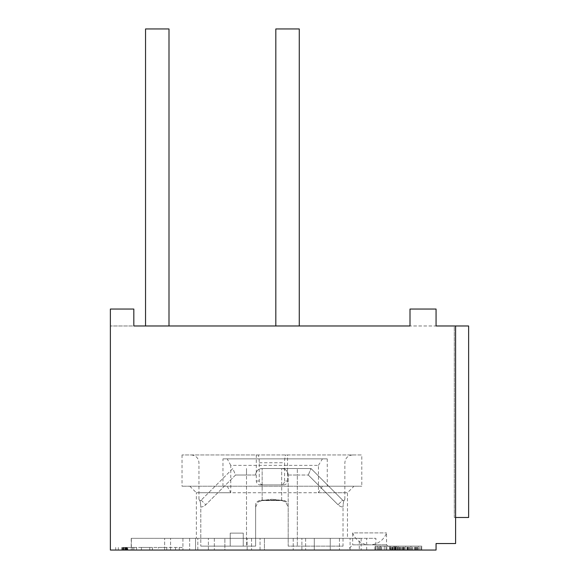 <?xml version="1.0" encoding="UTF-8"?>
<svg xmlns="http://www.w3.org/2000/svg" width="579" height="579" viewBox="0 0 579 579"><rect width="100%" height="100%" fill="white"/><g stroke="black" fill="none" stroke-linecap="round" stroke-linejoin="round"><path stroke-width="0.43" stroke-dasharray="2.9 2.17" d="M398.034 550.05L374.83 550.05L415.215 550.05L374.83 550.05L398.034 550.05L398.034 546.142L404.048 546.142L392.873 546.142L410.916 546.142L389.435 546.142L412.639 546.142L385.998 546.142L400.61 546.142L396.311 546.142L398.034 546.142L398.034 550.05L398.034 546.142M455.601 325.977L455.601 543.536L436.059 543.536L436.059 550.05L110.372 550.05L110.372 309.041L133.821 309.041L110.372 309.041L110.372 325.977L110.372 309.041L133.821 309.041L133.821 325.977L133.821 309.041L133.821 325.977L110.372 325.977L410.004 325.977L410.004 309.041L436.059 309.041L410.004 309.041L410.004 325.977L436.059 325.977L436.059 309.041L410.004 309.041L410.004 325.977L468.628 325.977L455.601 325.977L468.628 325.977L468.628 517.481L468.628 325.977L468.628 517.481L454.298 517.481L454.298 325.977L455.601 325.977L454.298 325.977L454.298 517.481L468.628 517.481L454.298 517.481L454.298 325.977L454.298 517.481L455.601 517.481L455.601 325.977L455.601 517.481M347.472 550.05L391.766 550.05L347.472 550.05L352.683 544.839L386.555 544.839L352.683 544.839L352.683 532.89L386.555 532.89L352.683 532.89A17.978 17.978 0 0 0 386.555 532.89L386.555 544.839L391.766 550.05M359.298 550.05L330.24 550.05L330.24 538.325L330.24 550.05L305.611 550.05L375.901 550.05L339.453 550.05L361.151 550.05L339.453 550.05L359.298 550.05L359.298 538.325L339.453 538.325L375.901 538.325L131.368 538.325L359.298 538.325M314.281 550.05L264.422 550.05L314.281 550.05L314.281 538.325L314.281 550.05M264.422 550.05L224.869 550.05L264.422 550.05L264.422 538.325L264.422 550.05M224.869 550.05L195.572 550.05L224.869 550.05L224.869 538.325L224.869 550.05M195.572 550.05L164.646 550.05L195.572 550.05L195.572 538.325L195.572 550.05M131.368 550.05L182.913 550.05L131.216 550.05L131.368 538.325L131.368 550.05M410.916 550.05L374.83 550.05L410.916 550.05L410.916 546.142L414.354 546.142L400.61 546.142L415.215 546.142L377.407 546.142L410.916 546.142L410.916 550.05L410.916 546.142M421.729 550.05L390.463 550.05L421.729 550.05L421.063 550.05L421.729 550.05L421.729 546.142L390.463 546.142L421.729 546.142L416.41 546.142L421.729 546.142L421.729 550.05M418.4 550.05L390.463 550.05L421.063 550.05L418.4 550.05L418.4 546.142L414.412 546.142L418.4 546.142L418.4 550.05M126.121 550.05L136.543 550.05L126.121 550.05M182.139 550.05L132.634 550.05L182.139 550.05L182.139 547.444L132.634 547.444L182.139 547.444M127.807 550.05L121.829 550.05L132.634 550.05L127.807 550.05L127.807 547.444L132.634 547.444L127.807 547.444L127.807 550.05M166.752 550.05L158.393 550.05L158.393 547.444L166.752 547.444L158.393 547.444L158.393 550.05L166.752 550.05L166.752 547.444L166.752 550.05M149.758 550.05L141.399 550.05L141.399 547.444L149.758 547.444L141.399 547.444L141.399 550.05L141.399 547.444L141.399 550.05L149.758 550.05L149.758 547.444L149.758 550.05M126.425 550.05L122.98 550.05L126.425 550.05L126.425 547.444L121.829 547.444L132.634 547.444L123.667 547.444L126.425 547.444L126.425 550.05M375.901 550.05L375.901 538.325M339.453 538.325L339.453 550.05L339.453 538.325L361.151 538.325L339.453 538.325M347.472 538.325L196.353 538.325L347.472 538.325L347.472 492.729L318.436 492.729L318.436 465.371L230.76 465.371L230.76 492.729L196.353 492.729L196.353 538.325M189.84 486.215L196.353 492.729L347.472 492.729L353.986 486.215L322.445 486.215L361.803 486.215L182.023 486.215L353.986 486.215M222.958 486.215L222.958 458.858L327.258 458.858L327.258 486.215M283.659 484.913L280.714 484.913C283.066 484.681 284.354 483.378 284.579 481.004L287.524 481.004C287.3 483.378 286.012 484.681 283.659 484.913L260.166 484.913C257.814 484.681 256.526 483.378 256.302 481.004L256.302 454.949L182.023 454.949L361.803 454.949L361.803 486.215M182.023 454.949L182.023 486.215M222.958 458.858L327.258 458.858M227.214 486.215L230.76 492.729M230.76 465.371L227.214 458.858M318.436 465.371L322.445 458.858M322.445 486.215L318.436 492.729M287.524 481.004L287.524 454.949L361.803 454.949M256.302 454.949L287.524 454.949M284.579 481.004L284.579 462.766A7.817 1.361 -90 0 1 285.939 454.949M260.166 484.913L280.714 484.913M263.112 484.913C260.76 484.681 259.472 483.378 259.247 481.004L259.247 462.766A7.817 1.361 -90 0 0 257.887 454.949M199.617 500.372A1.303 1.303 0 0 0 201.181 500.162A1.303 1.303 0 0 1 199.617 500.372A1.303 1.303 0 0 0 201.181 500.162L205.791 504.772A7.817 7.817 0 0 1 200.797 507.038C200.609 503.013 200.211 500.792 199.617 500.372L198.959 499.243L199.617 500.372C200.211 500.792 200.609 503.013 200.797 507.038L200.797 546.142L200.797 507.038A7.817 7.817 0 0 0 205.791 504.772L235.53 475.033L255.629 475.033A6.514 6.514 0 0 1 262.142 468.52L281.683 468.52C285.519 468.78 287.691 470.951 288.197 475.033A6.514 6.514 0 0 0 281.683 468.52L281.683 500.162A6.514 4.603 180 0 1 288.197 504.772A6.514 4.603 0 0 0 281.683 500.162L262.142 500.162L262.142 468.52C258.306 468.78 256.135 470.951 255.629 475.033A6.514 6.514 0 0 1 262.142 468.52C258.306 468.78 256.135 470.951 255.629 475.033A6.514 6.514 0 0 1 262.142 468.52L262.142 500.162A6.514 4.603 180 0 0 255.629 504.772L255.629 546.142L255.629 507.038L255.629 546.142L200.797 546.142L255.629 546.142L200.797 546.142L255.629 546.142L255.629 504.772A6.514 4.603 0 0 1 262.142 500.162L262.142 500.546L281.683 500.546L285.635 501.884L288.197 507.038L288.197 475.033L288.197 546.142L343.029 546.142L343.029 507.038L343.029 546.142L288.197 546.142L288.197 475.033L288.197 546.142L343.029 546.142L288.197 546.142L288.197 507.038L285.635 501.884L281.683 500.372L271.913 499.243L281.683 500.372L285.635 501.884L281.683 500.162L281.683 500.546L262.142 500.546L271.913 499.243L262.142 500.546L262.142 500.162L281.683 500.162L281.683 468.52L310.995 468.52L342.645 500.162A1.303 1.303 0 0 0 344.208 500.372L344.867 499.243L344.208 500.372C343.615 500.792 343.217 503.013 343.029 507.038C343.217 503.013 343.615 500.792 344.208 500.372A1.303 1.303 0 0 1 342.645 500.162A1.303 1.303 0 0 0 344.208 500.372M230.225 546.142L243.252 546.142L230.225 546.142L243.252 546.142L230.225 546.142L230.225 533.114L243.252 533.114L230.225 533.114L243.252 533.114L230.225 533.114L230.225 546.142M255.629 507.038L258.191 501.884L262.142 500.372L258.191 501.884L262.142 500.546L258.191 501.884L255.629 507.038M262.142 468.52L310.995 468.52L342.645 500.162L338.035 504.772A7.817 7.817 0 0 0 343.029 507.038A7.817 7.817 0 0 1 338.035 504.772L342.645 500.162M201.181 500.162L205.791 504.772L235.53 475.033L232.83 468.52L201.181 500.162L232.83 468.52L235.53 475.033L246.509 475.033L246.509 468.52L246.509 546.142L246.509 475.033L255.629 475.033M308.296 475.033L310.995 468.52L308.296 475.033L338.035 504.772L308.296 475.033L297.317 475.033L297.317 468.52L297.317 475.033L308.296 475.033M288.197 475.033C287.691 470.951 285.519 468.78 281.683 468.52A6.514 6.514 0 0 1 288.197 475.033L297.317 475.033L297.317 546.142L297.317 475.033L288.197 475.033A6.514 6.514 0 0 0 281.683 468.52M243.252 546.142L243.252 533.114L243.252 546.142M182.913 538.325L182.913 550.05L182.913 538.325M305.611 538.325L305.611 550.05L305.611 538.325M293.22 538.325L293.22 550.05L293.22 538.325M251.554 538.325L251.554 550.05L251.554 538.325M214.331 538.325L214.331 550.05L214.331 538.325M189.659 538.325L189.659 550.05L189.659 538.325M301.891 550.05L301.891 538.325L301.891 550.05M366.688 550.05L366.688 538.325M260.036 550.05L260.036 538.325L260.036 550.05M247.168 550.05L247.168 538.325L247.168 550.05M208.375 550.05L208.375 538.325L208.375 550.05M197.83 550.05L197.83 538.325L197.83 550.05M170.566 550.05L170.566 538.325L170.566 550.05M164.646 550.05L164.646 538.325L164.646 550.05M350.085 550.05L350.085 538.325M408.34 550.05L408.34 546.142L408.34 550.05M412.639 550.05L412.639 546.142L412.639 550.05M414.354 550.05L414.354 546.142L414.354 550.05M415.215 550.05L415.215 546.142L415.215 550.05M405.763 550.05L405.763 546.142L401.775 546.142L414.412 546.142L405.763 546.142L405.763 550.05L405.763 546.142M407.478 550.05L407.478 546.142L407.478 550.05M409.201 550.05L409.201 546.142L409.201 550.05M410.062 550.05L410.062 546.142L410.062 550.05M402.325 550.05L402.325 546.142L402.325 550.05M398.888 550.05L398.888 546.142L398.888 550.05M397.172 550.05L397.172 546.142L397.172 550.05M396.311 550.05L396.311 546.142L394.596 546.142L396.311 546.142L396.311 550.05M392.873 550.05L392.873 546.142M391.158 550.05L391.158 546.142L391.158 550.05M389.435 550.05L389.435 546.142L385.998 546.142L389.435 546.142L389.435 550.05M385.998 550.05L385.998 546.142L378.268 546.142L385.998 546.142L385.998 550.05L385.998 546.142M384.282 550.05L384.282 546.142L375.691 546.142L384.282 546.142L384.282 550.05L384.282 546.142M381.706 550.05L381.706 546.142L379.129 546.142L381.706 546.142L381.706 550.05M379.983 550.05L379.983 546.142L379.129 546.142L379.983 546.142L379.983 550.05M379.129 550.05L379.129 546.142L379.129 550.05M380.844 550.05L380.844 546.142L374.83 546.142L380.844 546.142L380.844 550.05M377.407 550.05L377.407 546.142L374.83 546.142L378.268 546.142L374.83 546.142L377.407 546.142L377.407 550.05M375.691 550.05L375.691 546.142L374.83 546.142L375.691 546.142L375.691 550.05M374.83 550.05L374.83 546.142L374.83 550.05M392.012 550.05L392.012 546.142M394.596 550.05L394.596 546.142L393.734 546.142L394.596 546.142L394.596 550.05M395.45 550.05L395.45 546.142M399.749 550.05L399.749 546.142M404.048 550.05L404.048 546.142L404.048 550.05M411.778 550.05L411.778 546.142L411.778 550.05M378.268 550.05L378.268 546.142L378.268 550.05M386.859 550.05L386.859 546.142M393.734 550.05L393.734 546.142M390.297 550.05L390.297 546.142L390.297 550.05M400.61 550.05L400.61 546.142L400.61 550.05M403.187 550.05L403.187 546.142L403.187 550.05M390.463 550.05L390.463 546.142L401.775 546.142L390.463 546.142L390.463 550.05M395.783 550.05L395.783 546.142L394.451 546.142L395.783 546.142L395.783 550.05L395.783 546.142M400.444 550.05L400.444 546.142M395.117 550.05L395.117 546.142M393.792 546.142L394.451 546.142L393.792 546.142L393.792 550.05L393.792 546.142M416.41 550.05L416.41 546.142L416.41 550.05M419.732 550.05L419.732 546.142L419.732 550.05M421.063 550.05L421.063 546.142L421.063 550.05M414.412 550.05L414.412 546.142L414.412 550.05M415.744 550.05L415.744 546.142L415.744 550.05M417.075 550.05L417.075 546.142L417.075 550.05M417.741 550.05L417.741 546.142L417.741 550.05M411.749 550.05L411.749 546.142L411.749 550.05M409.092 550.05L409.092 546.142L409.092 550.05M407.761 550.05L407.761 546.142M407.095 550.05L407.095 546.142M404.431 550.05L404.431 546.142L404.431 550.05M403.1 550.05L403.1 546.142M401.775 550.05L401.775 546.142L401.775 550.05M399.112 550.05L399.112 546.142L399.112 550.05M397.78 550.05L397.78 546.142L397.78 550.05M394.451 550.05L394.451 546.142L394.451 550.05M392.461 550.05L392.461 546.142L392.461 550.05M391.129 550.05L391.129 546.142L391.129 550.05M403.766 550.05L403.766 546.142M436.059 309.041L436.059 325.977L436.059 309.041M287.546 325.977L299.271 325.977L287.546 325.977M157.271 325.977L145.546 325.977L157.271 325.977M168.996 28.95L145.546 28.95M299.271 325.977L299.271 28.95L275.821 28.95L287.546 28.95L275.821 28.95L275.821 325.977M126.121 547.444L136.543 547.444L126.121 547.444M179.28 550.05L179.28 547.444M132.634 550.05L132.634 547.444L132.634 550.05M152.393 550.05L152.393 547.444M175.509 550.05L175.509 547.444L175.509 550.05M121.829 550.05L121.829 547.444L121.829 550.05M122.06 550.05L122.06 547.444M122.748 550.05L122.748 547.444M123.667 550.05L123.667 547.444L123.667 550.05M124.355 550.05L124.355 547.444L124.355 550.05M125.274 550.05L125.274 547.444M125.969 550.05L125.969 547.444M126.888 550.05L126.888 547.444M127.344 550.05L127.344 547.444M126.2 550.05L126.2 547.444M125.737 550.05L125.737 547.444M125.05 550.05L125.05 547.444M123.204 550.05L123.204 547.444M122.98 550.05L122.98 547.444L122.98 550.05M256.302 481.004L259.247 481.004M259.247 462.766L284.579 462.766M198.959 499.243L198.959 462.766C198.539 458.061 195.934 455.456 191.142 454.949M344.867 499.243L344.867 462.766C345.287 458.061 347.892 455.456 352.683 454.949M131.216 538.325L131.216 550.05M361.151 538.325L361.151 550.05M115.699 547.444L115.699 550.05M136.543 547.444L136.543 550.05M133.937 547.444L133.937 550.05M118.304 547.444L118.304 550.05"/><path stroke-width="0.87" d="M436.059 550.05L110.372 550.05L110.372 309.041L133.821 309.041L133.821 325.977L410.004 325.977L410.004 309.041L436.059 309.041L436.059 325.977L455.601 325.977L455.601 543.536L436.059 543.536L436.059 550.05M455.601 517.481L468.628 517.481L468.628 325.977L455.601 325.977M145.546 325.977L145.546 28.95L168.996 28.95L168.996 325.977M275.821 325.977L275.821 28.95L299.271 28.95L299.271 325.977"/></g></svg>
